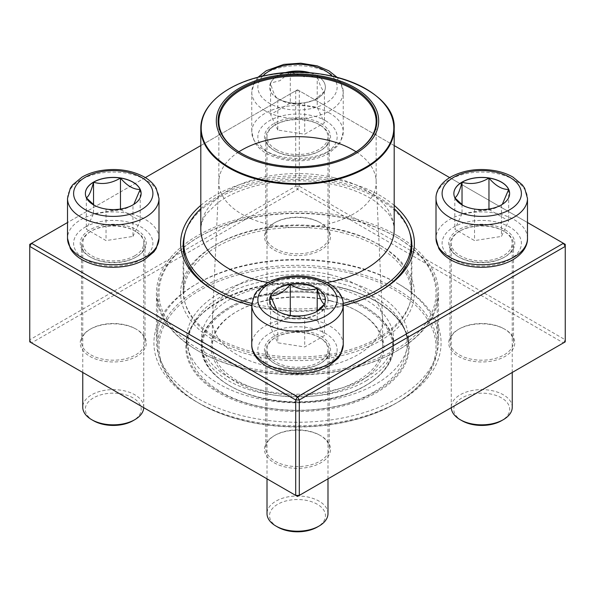 <?xml version="1.0" encoding="UTF-8"?>
<svg xmlns="http://www.w3.org/2000/svg" width="595" height="595" viewBox="0 0 595 595"><rect width="100%" height="100%" fill="white"/><g stroke="black" fill="none" stroke-linecap="round" stroke-linejoin="round"><path stroke-width="0.45" stroke-dasharray="2.98 2.23" d="M29.75 244.337L295.7 90.79L295.7 186.242L29.75 339.79L29.75 244.337M299.3 186.242L299.3 90.79L565.25 244.337L565.25 339.79L299.3 186.242L297.5 189.351L563.45 342.899L297.5 496.446L31.55 342.899L297.5 189.351L295.7 186.242L299.3 186.242M200.805 205.372A116.903 67.495 180 0 1 380.16 195.576A116.903 67.495 180 0 1 394.195 205.372M343.241 305.406A116.903 67.495 180 0 1 251.759 305.406M527.49 222.537L449.664 177.608M394.195 145.582L297.5 89.756L200.805 145.582M145.336 177.608L67.51 222.537M320.861 123.44A33.037 19.077 180 0 1 320.861 150.416A33.037 19.077 180 0 1 274.139 150.416A33.037 19.077 180 0 1 274.139 123.44A33.037 19.077 180 0 1 320.861 123.44M505.103 229.811A33.037 19.077 180 0 1 505.103 256.787A33.037 19.077 180 0 1 458.381 256.787A33.037 19.077 180 0 1 458.388 229.811A33.037 19.077 180 0 1 505.103 229.811M320.861 336.182A33.037 19.077 180 0 1 320.861 363.158A33.037 19.077 180 0 1 274.139 363.158A33.037 19.077 180 0 1 274.139 336.182A33.037 19.077 180 0 1 320.861 336.182M136.612 229.811A33.037 19.077 180 0 1 136.619 256.787A33.037 19.077 180 0 1 89.897 256.787A33.037 19.077 180 0 1 89.897 229.811A33.037 19.077 180 0 1 136.612 229.811M399.029 284.284A143.581 82.898 0 0 0 195.971 284.284A143.581 82.898 0 0 0 195.971 401.513A143.581 82.898 0 0 0 399.029 401.513A143.581 82.898 0 0 0 399.029 284.284L397.229 283.242A141.045 81.433 180 0 1 397.237 283.242A141.045 81.433 180 0 1 438.545 340.823A141.045 81.433 180 0 1 297.5 422.257A141.045 81.433 180 0 1 156.455 340.823A141.045 81.433 180 0 1 197.763 283.242A141.045 81.433 180 0 1 397.229 283.242L399.029 284.284M320.861 223.036A33.037 19.077 0 0 0 274.139 223.036A33.037 19.077 0 0 0 274.139 250.012A33.037 19.077 0 0 0 320.861 250.012A33.037 19.077 0 0 0 320.861 223.036L319.961 222.523A31.766 18.341 180 0 1 329.266 235.486A31.766 18.341 180 0 1 297.5 253.827A31.766 18.341 180 0 1 265.734 235.486A31.766 18.341 180 0 1 275.039 222.523A31.766 18.341 180 0 1 319.961 222.523L320.861 223.036M505.103 329.414A33.037 19.077 0 0 0 458.381 329.414A33.037 19.077 0 0 0 458.388 356.383A33.037 19.077 0 0 0 505.103 356.383A33.037 19.077 0 0 0 505.103 329.414L504.21 328.894A31.766 18.341 180 0 1 513.515 341.857A31.766 18.341 180 0 1 481.742 360.198A31.766 18.341 180 0 1 449.976 341.857A31.766 18.341 180 0 1 459.281 328.894A31.766 18.341 180 0 1 504.21 328.894L505.103 329.414M320.861 435.785A33.037 19.077 0 0 0 274.139 435.785A33.037 19.077 0 0 0 274.139 462.761A33.037 19.077 0 0 0 320.861 462.761A33.037 19.077 0 0 0 320.861 435.785L319.961 435.265A31.766 18.341 180 0 1 329.266 448.236A31.766 18.341 180 0 1 297.5 466.577A31.766 18.341 180 0 1 265.734 448.236A31.766 18.341 180 0 1 275.039 435.265A31.766 18.341 180 0 1 319.961 435.265L320.861 435.785M136.612 329.414A33.037 19.077 0 0 0 89.897 329.414A33.037 19.077 0 0 0 89.897 356.383A33.037 19.077 0 0 0 136.612 356.383A33.037 19.077 0 0 0 136.619 329.414A33.037 19.077 0 0 0 136.612 329.414L135.719 328.894A31.766 18.341 180 0 1 145.024 341.857A31.766 18.341 180 0 1 113.258 360.198A31.766 18.341 180 0 1 81.485 341.857A31.766 18.341 180 0 1 90.79 328.894A31.766 18.341 180 0 1 135.719 328.894L136.619 329.414M319.961 124.995A31.766 18.341 0 0 0 285.347 121.023A31.766 18.341 0 0 0 265.734 137.966A31.766 18.341 0 0 0 275.039 150.929A31.766 18.341 0 0 0 319.961 150.929A31.766 18.341 0 0 0 329.266 137.966A31.766 18.341 0 0 0 319.961 124.995M135.719 231.366A31.766 18.341 0 0 0 101.098 227.394A31.766 18.341 0 0 0 81.485 244.337A31.766 18.341 0 0 0 90.79 257.308A31.766 18.341 0 0 0 135.719 257.308A31.766 18.341 0 0 0 145.024 244.337A31.766 18.341 0 0 0 135.719 231.366M319.961 337.744A31.766 18.341 0 0 0 285.347 333.765A31.766 18.341 0 0 0 265.734 350.708A31.766 18.341 0 0 0 275.039 363.679A31.766 18.341 0 0 0 319.961 363.679A31.766 18.341 0 0 0 329.266 350.708A31.766 18.341 0 0 0 319.961 337.744M504.21 231.366A31.766 18.341 0 0 0 469.589 227.394A31.766 18.341 0 0 0 449.976 244.337A31.766 18.341 0 0 0 459.281 257.308A31.766 18.341 0 0 0 504.21 257.308A31.766 18.341 0 0 0 513.515 244.337A31.766 18.341 0 0 0 504.21 231.366M397.229 235.516A141.045 81.433 0 0 0 243.526 217.867A141.045 81.433 0 0 0 156.455 293.097A141.045 81.433 0 0 0 297.5 374.53A141.045 81.433 0 0 0 438.545 293.097A141.045 81.433 0 0 0 397.229 235.516M214.84 340.823A116.903 67.495 0 0 0 380.16 340.823A116.903 67.495 0 0 0 380.16 245.378A116.903 67.495 0 0 0 214.84 245.378A116.903 67.495 0 0 0 214.84 340.823M409.732 232.697A114.359 66.023 0 0 0 378.361 198.685A114.359 66.023 0 0 0 264.128 182.226A114.359 66.023 0 0 0 185.268 232.697M215.747 291.543A114.359 66.023 0 0 0 216.632 292.063A114.359 66.023 0 0 0 378.368 292.063A114.359 66.023 0 0 0 379.253 291.543M216.639 337.707A114.359 66.023 180 0 1 183.141 291.022A114.359 66.023 180 0 1 216.632 244.337A114.359 66.023 180 0 1 378.361 244.337A114.359 66.023 180 0 1 378.368 244.337A114.359 66.023 180 0 1 411.859 291.022A114.359 66.023 180 0 1 341.262 352.024A114.359 66.023 180 0 1 216.639 337.707M31.55 342.899L29.75 341.857L29.75 339.79L31.55 342.899M563.45 342.899L565.25 339.79L565.25 341.857L563.45 342.899M295.7 90.79L297.5 89.756L299.3 90.79L295.7 90.79M310.553 72.902A27.876 16.095 180 0 1 317.209 75.744A27.876 16.095 180 0 1 325.376 87.13A27.876 16.095 180 0 1 297.5 103.225A27.876 16.095 180 0 1 269.624 87.13A27.876 16.095 180 0 1 284.447 72.902M275.939 149.375A30.494 17.605 0 0 0 309.169 153.19A30.494 17.605 0 0 0 327.994 136.924A30.494 17.605 0 0 0 297.5 119.32A30.494 17.605 0 0 0 267.006 136.924A30.494 17.605 0 0 0 275.939 149.375M319.061 288.397A30.494 17.605 0 0 0 285.831 284.581A30.494 17.605 0 0 0 267.006 300.847A30.494 17.605 0 0 0 275.939 313.297L275.939 313.297A30.494 17.605 0 0 0 319.061 313.297A30.494 17.605 0 0 0 327.994 300.847A30.494 17.605 0 0 0 319.061 288.397M317.269 291.513A27.958 16.139 180 0 1 317.269 314.339A27.958 16.139 180 0 1 277.731 314.339A27.958 16.139 180 0 1 277.731 291.513A27.958 16.139 180 0 1 317.269 291.513M277.791 98.614A27.876 16.095 0 0 0 304.714 102.779C295.797 105.367 286.82 103.984 277.791 98.614C275.396 97.439 272.993 92.255 270.576 83.062A27.876 16.095 0 0 0 269.624 87.227A27.876 16.095 0 0 0 277.791 98.614L277.791 130.045L304.714 134.21L324.424 122.83L317.209 107.286L290.286 103.121L270.576 114.5L277.791 130.045M284.916 72.873A27.876 16.095 0 0 0 270.576 83.062L279.985 80.675L289.49 72.583M291.728 72.493L304.499 76.919L317.209 75.848A27.876 16.095 0 0 0 310.084 72.873M324.424 91.399A27.876 16.095 0 0 0 325.376 87.227A27.876 16.095 0 0 0 317.209 75.848C319.604 84.973 322.007 90.15 324.424 91.399L314.569 100.138L304.714 102.779A27.876 16.095 0 0 0 317.209 98.614A27.876 16.095 0 0 0 324.424 91.399L324.424 122.83M304.714 102.779L304.714 134.21M317.209 75.848L317.209 107.286M290.286 72.545L290.286 103.121M270.576 83.062L270.576 114.5M134.82 255.746A30.494 17.605 0 0 0 143.752 243.296A30.494 17.605 0 0 0 113.258 225.691A30.494 17.605 0 0 0 82.757 243.296A30.494 17.605 0 0 0 101.581 259.569A30.494 17.605 0 0 0 134.82 255.746M143.737 407.672A30.494 17.605 0 0 0 143.752 407.225A30.494 17.605 0 0 0 124.928 390.96A30.494 17.605 0 0 0 91.69 394.775A30.494 17.605 0 0 0 82.757 407.225M93.489 420.71A27.958 16.139 180 0 1 93.489 397.884A27.958 16.139 180 0 1 133.02 397.884A27.958 16.139 180 0 1 133.02 420.71M133.801 204.375L132.968 204.985A27.876 16.095 0 0 0 141.134 193.606A27.876 16.095 0 0 0 141.134 193.554M86.439 197.897L86.327 197.771A27.876 16.095 0 0 0 93.541 204.985A27.876 16.095 0 0 0 106.036 209.15A27.876 16.095 0 0 0 132.968 204.985C124.05 210.333 115.073 211.723 106.036 209.15L96.182 206.51L94.322 205.312M85.375 193.554A27.876 16.095 0 0 0 85.375 193.606A27.876 16.095 0 0 0 86.327 197.771L86.364 197.748M132.968 236.423L140.182 220.871L120.473 209.492L93.541 213.657L86.327 229.201L106.036 240.588L132.968 236.423L132.968 204.985M120.473 209.046L120.473 209.492M140.182 189.441L140.182 220.871M93.541 204.747L93.541 213.657M86.327 197.771L86.327 229.201M106.036 209.15L106.036 240.588M319.061 337.224A30.494 17.605 0 0 0 285.831 333.408A30.494 17.605 0 0 0 267.006 349.674A30.494 17.605 0 0 0 297.5 367.279A30.494 17.605 0 0 0 327.994 349.674A30.494 17.605 0 0 0 319.061 337.224M327.994 513.597A30.494 17.605 0 0 0 319.061 501.146A30.494 17.605 0 0 0 285.831 497.331A30.494 17.605 0 0 0 267.006 513.597M277.731 527.081A27.958 16.139 180 0 1 277.731 504.255A27.958 16.139 180 0 1 317.269 504.255A27.958 16.139 180 0 1 317.269 527.081M324.387 304.119L324.424 304.142A27.876 16.095 0 0 0 325.376 299.977A27.876 16.095 0 0 0 325.376 299.925M316.436 311.683L314.569 312.881L304.714 315.521A27.876 16.095 0 0 0 317.209 311.356A27.876 16.095 0 0 0 324.424 304.142L324.32 304.268M269.624 299.925A27.876 16.095 0 0 0 269.624 299.977A27.876 16.095 0 0 0 277.791 311.356A27.876 16.095 0 0 0 304.714 315.521C295.797 318.117 286.82 316.726 277.791 311.356L276.943 310.746M317.209 320.028L290.286 315.863L270.576 327.25L277.791 342.794L304.714 346.959L324.424 335.58L317.209 320.028L317.209 311.118M270.576 295.812L270.576 327.25M290.286 315.417L290.286 315.863M277.791 311.356L277.791 342.794M304.714 315.521L304.714 346.959M324.424 304.142L324.424 335.58M460.18 230.853A30.494 17.605 0 0 0 451.248 243.296A30.494 17.605 0 0 0 481.742 260.908A30.494 17.605 0 0 0 512.243 243.296A30.494 17.605 0 0 0 493.419 227.03A30.494 17.605 0 0 0 460.18 230.853M512.243 407.225A30.494 17.605 0 0 0 493.419 390.96A30.494 17.605 0 0 0 460.18 394.775A30.494 17.605 0 0 0 451.248 407.225A30.494 17.605 0 0 0 451.263 407.672M461.98 420.71A27.958 16.139 180 0 1 461.98 397.884A27.958 16.139 180 0 1 501.511 397.884A27.958 16.139 180 0 1 501.511 420.71M453.866 193.554A27.876 16.095 0 0 0 453.866 193.606A27.876 16.095 0 0 0 454.818 197.771L454.855 197.748M502.292 204.375L501.459 204.985A27.876 16.095 0 0 0 509.625 193.606A27.876 16.095 0 0 0 509.625 193.554M454.93 197.897L454.818 197.771A27.876 16.095 0 0 0 462.032 204.985A27.876 16.095 0 0 0 474.527 209.15A27.876 16.095 0 0 0 501.459 204.985C492.541 210.333 483.564 211.723 474.527 209.15L464.673 206.51L462.813 205.312M462.032 213.657L454.818 229.201L474.527 240.588L501.459 236.423L508.673 220.871L488.964 209.492L462.032 213.657L462.032 204.747M474.527 209.15L474.527 240.588M454.818 197.771L454.818 229.201M501.459 204.985L501.459 236.423M508.673 189.441L508.673 220.871M488.964 209.046L488.964 209.492M339.909 279.576A110.923 64.044 180 0 1 408.423 338.756A110.923 64.044 180 0 1 297.5 402.793A110.923 64.044 180 0 1 186.577 338.756A110.923 64.044 180 0 1 339.909 279.576M334.212 287.526A96.026 55.439 180 0 1 393.526 338.756A96.026 55.439 180 0 1 297.5 394.195A96.026 55.439 180 0 1 201.474 338.756A96.026 55.439 180 0 1 334.212 287.526M350.455 273.157A138.501 79.961 180 0 1 395.437 403.589A138.501 79.961 180 0 1 199.563 403.589A138.501 79.961 180 0 1 182.323 302.639A138.501 79.961 180 0 1 350.455 273.157M244.062 368.699A139.773 80.697 180 0 1 157.727 294.138A139.773 80.697 180 0 1 198.663 237.078A139.773 80.697 180 0 1 350.938 219.57A139.773 80.697 180 0 1 396.337 237.078A139.773 80.697 180 0 1 437.273 294.138A139.773 80.697 180 0 1 244.062 368.699M350.938 271.446A139.773 80.697 0 0 0 157.727 346.007A139.773 80.697 0 0 0 198.663 403.068A139.773 80.697 0 0 0 396.337 403.068A139.773 80.697 0 0 0 437.273 346.007A139.773 80.697 0 0 0 350.938 271.446M244.545 366.989A138.501 79.961 0 0 0 412.677 337.514A138.501 79.961 0 0 0 395.437 236.557A138.501 79.961 0 0 0 199.563 236.557A138.501 79.961 0 0 0 244.545 366.989M340.98 232.429A113.727 65.658 180 0 1 411.227 293.097A113.727 65.658 180 0 1 297.5 358.755A113.727 65.658 180 0 1 183.773 293.097A113.727 65.658 180 0 1 340.98 232.429M200.805 208.741A113.727 65.658 180 0 1 340.98 182.628A113.727 65.658 180 0 1 394.195 208.741M343.189 303.428A113.727 65.658 180 0 1 251.811 303.428M353.385 153.451A78.652 45.413 180 0 1 353.118 153.607A78.652 45.413 180 0 1 241.882 153.607A78.652 45.413 180 0 1 241.615 153.451M356.093 151.792A78.652 45.413 180 0 1 376.122 180.858A78.652 45.413 180 0 1 376.152 182.085A78.652 45.413 180 0 1 297.5 227.498A78.652 45.413 180 0 1 218.848 182.085A78.652 45.413 180 0 1 218.878 180.858A78.652 45.413 180 0 1 238.907 151.792M330.046 274.659A85.137 49.154 180 0 1 382.6 318.742A85.137 49.154 180 0 1 382.637 320.073A85.137 49.154 180 0 1 297.5 369.227A85.137 49.154 180 0 1 212.363 320.073A85.137 49.154 180 0 1 212.4 318.742A85.137 49.154 180 0 1 330.046 274.659M330.046 300.594A85.137 49.154 180 0 1 357.699 311.259A85.137 49.154 180 0 1 382.637 346.007A85.137 49.154 180 0 1 297.5 395.162A85.137 49.154 180 0 1 212.363 346.007A85.137 49.154 180 0 1 237.301 311.259A85.137 49.154 180 0 1 330.046 300.594M330.537 300.951A86.401 49.883 0 0 0 236.401 311.773A86.401 49.883 0 0 0 236.401 382.325A86.401 49.883 0 0 0 358.599 382.325A86.401 49.883 0 0 0 358.599 311.773A86.401 49.883 0 0 0 330.537 300.951M262.722 76.145A39.642 22.885 0 0 0 269.468 103.314A39.642 22.885 0 0 0 321.27 105.441A39.642 22.885 0 0 0 332.278 76.145M329.846 113.273A45.741 26.411 0 0 0 279.992 107.546A45.741 26.411 0 0 0 251.759 131.949A45.741 26.411 0 0 0 265.154 150.624A45.741 26.411 0 0 0 315.008 156.344A45.741 26.411 0 0 0 343.241 131.949A45.741 26.411 0 0 0 329.846 113.273M265.154 110.782A45.741 26.411 180 0 1 251.759 92.106A45.741 26.411 180 0 1 297.5 65.695A45.741 26.411 180 0 1 343.241 92.106A45.741 26.411 180 0 1 315.008 116.508A45.741 26.411 180 0 1 265.154 110.782M325.532 120.74A39.642 22.885 180 0 1 307.764 159.036A39.642 22.885 180 0 1 259.204 131.004A39.642 22.885 180 0 1 325.532 120.74M158.999 238.32A45.741 26.411 0 0 0 130.759 213.917A45.741 26.411 0 0 0 80.913 219.644A45.741 26.411 0 0 0 67.51 238.32M67.51 198.477A45.741 26.411 180 0 1 113.258 172.067A45.741 26.411 180 0 1 158.999 198.477M85.219 227.112A39.642 22.885 180 0 1 151.547 237.375A39.642 22.885 180 0 1 102.995 265.407A39.642 22.885 180 0 1 85.219 227.112M343.241 344.691A45.741 26.411 0 0 0 329.846 326.015A45.741 26.411 0 0 0 279.992 320.296A45.741 26.411 0 0 0 251.759 344.691M251.759 304.856A45.741 26.411 180 0 1 279.992 280.453A45.741 26.411 180 0 1 329.846 286.18A45.741 26.411 180 0 1 343.241 304.856M269.468 365.858A39.642 22.885 180 0 1 287.236 327.562A39.642 22.885 180 0 1 335.796 355.594A39.642 22.885 180 0 1 269.468 365.858M527.49 238.32A45.741 26.411 0 0 0 499.25 213.917A45.741 26.411 0 0 0 449.396 219.644A45.741 26.411 0 0 0 436.001 238.32M436.001 198.477A45.741 26.411 180 0 1 449.396 179.802A45.741 26.411 180 0 1 499.25 174.082A45.741 26.411 180 0 1 527.49 198.477M509.781 259.487A39.642 22.885 180 0 1 443.454 249.223A39.642 22.885 180 0 1 492.005 221.191A39.642 22.885 180 0 1 509.781 259.487M339.909 287.251A110.923 64.044 180 0 1 408.423 346.424A110.923 64.044 180 0 1 297.5 410.468A110.923 64.044 180 0 1 186.577 346.424A110.923 64.044 180 0 1 339.909 287.251M340.199 287.467A111.689 64.483 0 0 0 186.778 355.49A111.689 64.483 0 0 0 365.523 398.189A111.689 64.483 0 0 0 340.199 287.467M334.472 177.808A96.695 55.826 180 0 1 394.195 229.395C393.987 223.519 391.941 218.149 388.052 213.27L377.289 202.88C367.093 195.257 353.675 189.396 337.023 185.29C311.029 179.348 284.975 179.274 258.87 185.075C241.823 189.173 228.108 195.108 217.711 202.88L206.948 213.27C203.059 218.149 201.013 223.519 200.805 229.395A96.695 55.826 180 0 1 334.472 177.808M327.064 282.551A96.695 55.826 180 0 1 267.936 282.551M200.805 128.542A96.695 55.826 180 0 1 334.472 76.956A96.695 55.826 180 0 1 394.195 128.542M333.921 296.228A95.26 55 180 0 1 355.52 390.67A95.26 55 180 0 1 203.059 354.248A95.26 55 180 0 1 333.921 296.228M334.212 295.202A96.026 55.439 0 0 0 201.474 346.424A96.026 55.439 0 0 0 297.5 401.863A96.026 55.439 0 0 0 393.526 346.424A96.026 55.439 0 0 0 334.212 295.202M265.734 137.966L265.734 235.486M329.266 137.966L329.266 235.486M81.485 244.337L81.485 341.857M145.024 244.337L145.024 341.857M265.734 350.708L265.734 448.236M329.266 350.708L329.266 448.236M449.976 244.337L449.976 341.857M513.515 244.337L513.515 341.857M156.455 293.097L156.455 340.823M438.545 293.097L438.545 340.823M183.141 245.371L183.141 291.022M411.859 245.371L411.859 291.022M319.961 150.929L320.861 150.416M275.039 150.929L274.139 150.416M504.21 257.308L505.103 256.787M459.281 257.308L458.381 256.787M319.961 363.679L320.861 363.158M275.039 363.679L274.139 363.158M135.719 257.308L136.619 256.787M90.79 257.308L89.897 256.787M275.039 222.523L274.139 223.036M459.281 328.894L458.381 329.414M275.039 435.265L274.139 435.785M90.79 328.894L89.897 329.414M378.368 292.063L380.16 291.022M216.632 292.063L214.84 291.022M216.632 244.337L214.84 245.378M378.368 244.337L380.16 245.378M197.763 283.242L195.971 284.284M257.955 77.291L254.541 81.939L251.759 92.106L251.759 131.949L254.548 142.131C257.144 146.548 260.982 150.238 266.069 153.213C279.233 160.39 294.25 162.539 311.111 159.661C317.737 158.396 323.606 156.284 328.73 153.324L338.116 145.522L340.459 142.116L343.241 131.949L343.241 92.106L340.452 81.917L337.045 77.291M327.994 300.847L327.994 136.924M267.006 300.847L267.006 136.924M317.269 314.339L319.061 313.297M277.731 314.339L275.939 313.297M314.569 100.138L317.209 98.614M143.752 407.225L143.752 243.296M82.757 372.463L82.757 243.296M96.182 206.51L93.541 204.985M327.994 478.841L327.994 349.674M267.006 478.841L267.006 349.674M314.569 312.881L317.209 311.356M512.243 372.463L512.243 243.296M451.248 407.225L451.248 243.296M464.673 206.51L462.032 204.985M186.577 338.756L186.577 346.424C183.253 303.1 270.829 269.029 340.02 287.586C380.852 296.987 409.018 321.471 408.423 346.424L408.423 338.756M157.727 294.138L157.727 346.007M437.273 294.138L437.273 346.007M183.773 252.325L183.773 293.097M411.227 252.325L411.227 293.097M353.118 153.607L353.653 153.294M241.882 153.607L241.347 153.294M218.848 121.499L218.848 182.085M376.152 121.499L376.152 182.085M218.878 180.858L212.4 318.742M376.122 180.858L382.6 318.742M212.363 320.073L212.363 346.007M382.637 320.073L382.637 346.007M201.474 338.756L201.474 346.424C199.883 379.075 254.444 406.705 309.43 401.759C356.048 398.933 394.44 373.95 393.526 346.424L393.526 338.756M199.563 236.557L198.663 237.078M395.437 236.557L396.337 237.078M395.437 403.589L396.337 403.068M199.563 403.589L198.663 403.068M237.301 311.259L236.401 311.773M357.699 311.259L358.599 311.773M373.571 392.112C333.795 416.336 260.632 416.679 219.711 391.101C199.273 378.68 188.675 363.076 187.931 344.282C188.622 325.934 198.782 310.597 218.41 298.259C240.053 285.213 266.196 278.512 296.853 278.163C357.216 277.605 408.371 308.21 407.069 344.282C406.251 363.649 395.087 379.595 373.571 392.112M366.803 380.384C330.351 403.209 257.174 402.049 222.753 376.962C193.844 356.457 194.915 331.303 222.359 311.877C258.104 285.072 337.99 285.496 372.745 311.951C386.527 321.984 393.451 332.635 393.518 343.895C393.756 357.141 384.853 369.309 366.803 380.384"/><path stroke-width="0.89" d="M299.3 495.404L565.25 341.857L565.25 246.412L299.3 399.959L299.3 495.404L297.5 496.446L295.7 495.404L295.7 399.959L29.75 246.412L29.75 341.857L295.7 495.404L299.3 495.404M394.195 205.372A116.903 67.495 180 0 1 380.16 291.022A116.903 67.495 180 0 1 343.241 305.406M251.759 305.406A116.903 67.495 180 0 1 214.84 291.022A116.903 67.495 180 0 1 200.805 205.372M67.51 222.537L31.55 243.296L297.5 396.843L563.45 243.296L527.49 222.537M449.664 177.608L394.195 145.582M200.805 145.582L145.336 177.608M185.268 232.697A114.359 66.023 0 0 0 183.141 245.371A114.359 66.023 0 0 0 215.747 291.543M379.253 291.543A114.359 66.023 0 0 0 411.859 245.371A114.359 66.023 0 0 0 409.732 232.697M29.75 244.337L29.75 246.412L31.55 243.296L29.75 244.337M295.7 399.959L299.3 399.959L297.5 396.843L295.7 399.959M565.25 246.412L565.25 244.337L563.45 243.296L565.25 246.412M284.447 72.902A27.876 16.095 180 0 1 310.553 72.902M289.49 72.583L290.286 71.683A27.876 16.095 0 0 0 284.916 72.873M310.084 72.873A27.876 16.095 0 0 0 290.286 71.683L291.728 72.493M290.286 71.683L290.286 72.545M93.541 182.122A27.876 16.095 180 0 1 123.924 178.626A27.876 16.095 180 0 1 141.134 193.501A27.876 16.095 180 0 1 113.258 209.596A27.876 16.095 180 0 1 85.375 193.501A27.876 16.095 180 0 1 93.541 182.122M82.757 372.463L82.757 407.225A30.494 17.605 0 0 0 91.69 419.676A30.494 17.605 0 0 0 134.82 419.676L134.82 419.676A30.494 17.605 0 0 0 143.737 407.672M134.82 419.676L133.02 420.71A27.958 16.139 180 0 1 93.489 420.71L91.69 419.676M141.134 193.554A27.876 16.095 0 0 0 140.182 189.441L133.801 204.375M94.322 205.312L86.439 197.897M86.327 197.771C88.715 196.595 91.124 191.412 93.541 182.226A27.876 16.095 0 0 0 85.375 193.554M120.473 178.054A27.876 16.095 0 0 0 93.541 182.226C102.459 184.814 111.436 183.424 120.473 178.054C127.04 185.819 133.615 189.612 140.182 189.441A27.876 16.095 0 0 0 120.473 178.054L120.473 209.046M93.541 182.226L93.541 204.747M277.791 311.252A27.876 16.095 180 0 1 269.624 299.873A27.876 16.095 180 0 1 297.5 283.778A27.876 16.095 180 0 1 325.376 299.873A27.876 16.095 180 0 1 308.165 314.74A27.876 16.095 180 0 1 277.791 311.252M267.006 478.841L267.006 513.597A30.494 17.605 0 0 0 275.939 526.047A30.494 17.605 0 0 0 319.061 526.047A30.494 17.605 0 0 0 327.994 513.597L327.994 478.841M275.939 526.047L277.731 527.081L275.939 526.047M319.061 526.047L317.269 527.081A27.958 16.139 180 0 1 277.731 527.081M325.376 299.925A27.876 16.095 0 0 0 317.209 288.597A27.876 16.095 0 0 0 290.286 284.432C299.203 289.78 308.18 291.171 317.209 288.597C319.604 297.716 322.007 302.9 324.424 304.142M324.32 304.268L316.436 311.683M276.943 310.746L270.576 295.812A27.876 16.095 0 0 0 269.624 299.925M290.286 284.432A27.876 16.095 0 0 0 270.576 295.812C277.144 295.983 283.718 292.19 290.286 284.432L290.286 315.417M317.209 288.597L317.209 311.118M501.459 204.881A27.876 16.095 180 0 1 471.076 208.369A27.876 16.095 180 0 1 453.866 193.501A27.876 16.095 180 0 1 481.742 177.407A27.876 16.095 180 0 1 509.625 193.501A27.876 16.095 180 0 1 501.459 204.881M451.263 407.672A30.494 17.605 0 0 0 460.18 419.676A30.494 17.605 0 0 0 503.311 419.676L503.311 419.676A30.494 17.605 0 0 0 512.243 407.225L512.243 372.463M501.511 420.71L503.311 419.676L501.511 420.71A27.958 16.139 180 0 1 461.98 420.71L460.18 419.676M454.818 197.771C457.205 196.595 459.615 191.412 462.032 182.226A27.876 16.095 0 0 0 453.866 193.554M488.964 178.054A27.876 16.095 0 0 0 462.032 182.226C470.95 184.814 479.927 183.424 488.964 178.054C495.531 185.811 502.098 189.604 508.673 189.441A27.876 16.095 0 0 0 488.964 178.054L488.964 209.046M509.625 193.554A27.876 16.095 0 0 0 508.673 189.441L502.292 204.375M462.813 205.312L454.93 197.897M462.032 182.226L462.032 204.747M394.195 208.741A113.727 65.658 180 0 1 411.227 243.296A113.727 65.658 180 0 1 343.189 303.428M251.811 303.428A113.727 65.658 180 0 1 183.773 243.296A113.727 65.658 180 0 1 200.805 208.741M328.544 77.558A81.195 46.879 180 0 1 346.952 158.054A81.195 46.879 180 0 1 217.004 127.01A81.195 46.879 180 0 1 328.544 77.558M327.86 78.51A79.418 45.852 180 0 1 353.653 153.294A79.418 45.852 180 0 1 241.347 153.294A79.418 45.852 180 0 1 231.462 95.408A79.418 45.852 180 0 1 327.86 78.51M241.615 153.451A78.652 45.413 180 0 1 218.848 121.499A78.652 45.413 180 0 1 327.57 79.537A78.652 45.413 180 0 1 376.152 121.499A78.652 45.413 180 0 1 353.385 153.451M238.907 151.792A78.652 45.413 180 0 1 327.57 140.13A78.652 45.413 180 0 1 356.093 151.792M332.278 76.145A39.642 22.885 0 0 0 297.5 64.238A39.642 22.885 0 0 0 262.722 76.145M141.29 209.685A39.642 22.885 0 0 0 123.515 171.39A39.642 22.885 0 0 0 74.963 199.422A39.642 22.885 0 0 0 141.29 209.685M158.999 238.32L156.217 248.487L153.874 251.893L144.488 259.695C139.364 262.655 133.488 264.768 126.869 266.039C110.008 268.91 94.992 266.761 81.827 259.584C76.74 256.609 72.895 252.92 70.307 248.509L67.51 238.32A45.741 26.411 0 0 0 95.75 262.722A45.741 26.411 0 0 0 145.604 256.995A45.741 26.411 0 0 0 158.999 238.32L158.999 198.477A45.741 26.411 180 0 1 145.604 217.153A45.741 26.411 180 0 1 95.75 222.88A45.741 26.411 180 0 1 67.51 198.477L70.292 188.31L72.635 184.904L82.021 177.102C87.145 174.142 93.021 172.029 99.64 170.765C116.501 167.887 131.517 170.036 144.689 177.213C149.769 180.188 153.614 183.877 156.202 188.295L158.999 198.477M325.532 283.689A39.642 22.885 0 0 0 259.204 293.952A39.642 22.885 0 0 0 307.764 321.984A39.642 22.885 0 0 0 325.532 283.689M343.241 344.691L340.459 354.858L338.116 358.272L328.73 366.074C323.606 369.026 317.737 371.139 311.111 372.411C294.443 375.259 279.546 373.177 266.419 366.156C255.255 359.544 251.454 350.872 251.759 344.691A45.741 26.411 0 0 0 265.154 363.367A45.741 26.411 0 0 0 315.008 369.093A45.741 26.411 0 0 0 343.241 344.691L343.241 304.856A45.741 26.411 180 0 1 297.5 331.259A45.741 26.411 180 0 1 251.759 304.856L254.541 294.689L256.884 291.275L266.27 283.473C271.394 280.52 277.263 278.401 283.889 277.136C300.557 274.288 315.454 276.37 328.581 283.384C339.693 289.966 343.546 298.623 343.241 304.856M453.71 177.317A39.642 22.885 0 0 0 471.485 215.606A39.642 22.885 0 0 0 520.037 187.574A39.642 22.885 0 0 0 453.71 177.317M527.49 238.32C527.787 244.552 523.942 253.21 512.831 259.784C507.632 262.759 501.674 264.864 494.973 266.106C483.72 268.1 472.772 267.601 462.137 264.596C451.248 261.436 443.468 256.073 438.805 248.517L436.001 238.32A45.741 26.411 0 0 0 464.241 262.722A45.741 26.411 0 0 0 514.087 256.995A45.741 26.411 0 0 0 527.49 238.32L527.49 198.477A45.741 26.411 180 0 1 481.742 224.888A45.741 26.411 180 0 1 436.001 198.477C435.704 192.245 439.549 183.587 450.66 177.013C463.795 169.992 478.692 167.909 495.36 170.765C501.979 172.029 507.855 174.142 512.979 177.102L522.365 184.904L524.708 188.31L527.49 198.477M394.195 128.542C396.62 90.715 323.985 61.627 264.277 75.803C226.985 83.382 200.307 105.33 200.805 128.542A96.695 55.826 180 0 0 260.528 180.129A96.695 55.826 180 0 0 394.195 128.542L394.195 229.395A96.695 55.826 180 0 1 327.064 282.551M267.936 282.551A96.695 55.826 180 0 1 200.805 229.395L200.805 128.542M260.677 179.385A96.316 55.61 0 0 0 386.497 149.263A96.316 55.61 0 0 0 334.323 76.621A96.316 55.61 0 0 0 208.503 106.743A96.316 55.61 0 0 0 260.677 179.385M257.955 77.291L266.27 70.731L283.889 64.386L300.75 63.189L317.172 65.852L328.931 70.842L337.045 77.291M67.51 238.32L67.51 198.477M251.759 344.691L251.759 304.856M436.001 238.32L436.001 198.477M183.773 243.296L183.773 252.325M411.227 243.296L411.227 252.325"/></g></svg>
